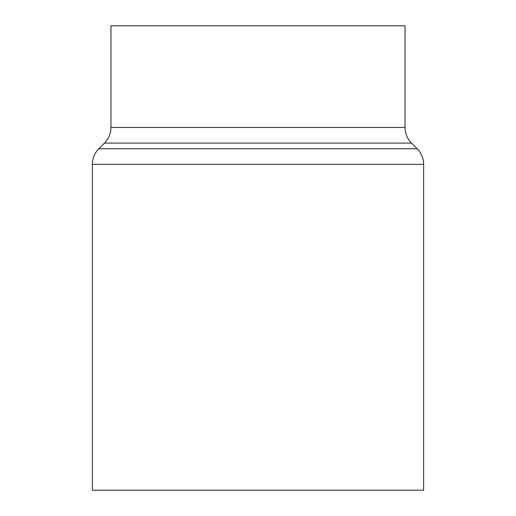 <?xml version="1.0" encoding="UTF-8"?>
<svg xmlns="http://www.w3.org/2000/svg" width="516" height="516" viewBox="0 0 516 516"><rect width="100%" height="100%" fill="white"/><g stroke="black" fill="none" stroke-linecap="round" stroke-linejoin="round"><path stroke-width="0.77" d="M405.06 127.471L405.06 25.8L110.94 25.8L110.94 127.471L405.06 127.471C405.15 133.534 407.305 138.739 411.529 143.087L104.471 143.087L98.833 148.724L417.167 148.724C421.391 153.071 423.546 158.283 423.636 164.34L92.364 164.34L92.364 490.2L423.636 490.2L423.636 164.34M110.94 127.471C110.85 133.534 108.695 138.739 104.471 143.087M411.529 143.087L417.167 148.724M92.364 164.34C92.454 158.283 94.609 153.071 98.833 148.724"/></g></svg>
